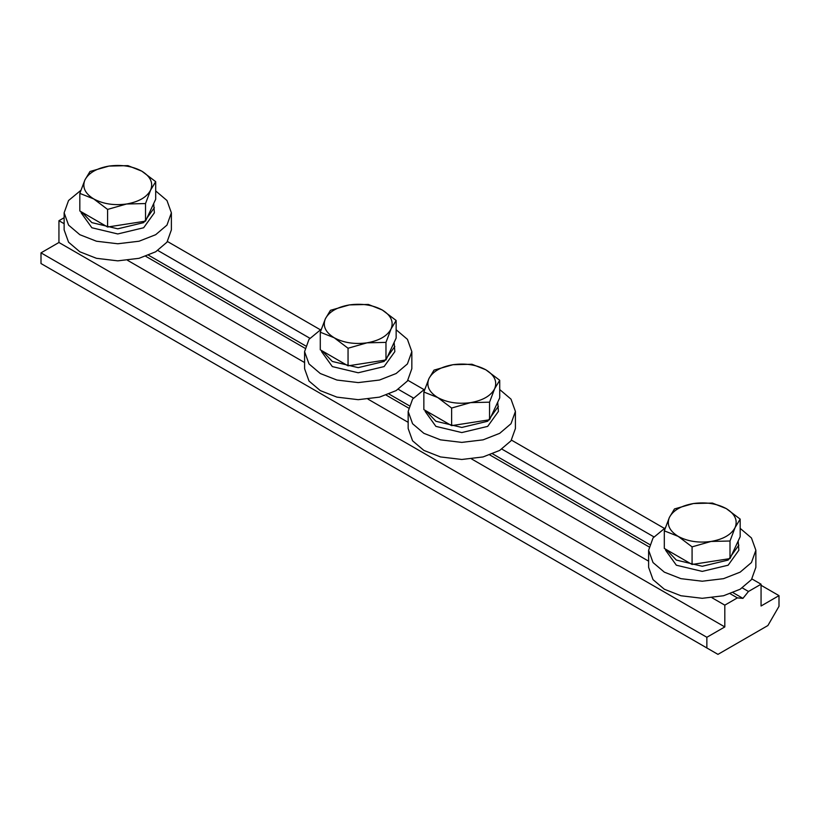 <?xml version="1.0" encoding="UTF-8"?>
<svg xmlns="http://www.w3.org/2000/svg" width="820" height="820" viewBox="0 0 820 820"><rect width="100%" height="100%" fill="white"/><g stroke="black" fill="none" stroke-linecap="round" stroke-linejoin="round"><path stroke-width="1.23" d="M748.486 591.476L761.062 584.219L761.062 606L779 595.638L779 606.318L767.899 625.537L717.961 654.37L706.86 647.964L706.86 637.284L724.808 626.931L724.808 605.15L737.385 597.882L742.93 598.374L748.486 591.476L742.315 587.919M761.062 584.219L751.95 578.951M664.323 528.367L511.495 440.135M423.868 389.541L407.919 380.326M320.292 329.742L167.464 241.51M309.857 338.24L157.829 250.469M413.444 398.038L398.284 389.295M653.889 536.864L501.86 449.093M742.93 598.374L733.059 592.675M737.385 597.882L730.23 593.752M649.563 544.47L492.605 453.849M648.948 546.827L489.776 454.926M409.108 405.644L389.029 394.051M408.493 408.001L386.199 395.127M305.532 345.845L148.574 255.235M304.917 348.203L145.745 256.301M779 595.638L761.062 585.285M64.134 217.71L58.937 220.713L58.937 242.494L41 252.857L41 263.538L717.961 654.37M724.808 605.15L712.047 597.78M648.62 561.157L471.592 458.954M408.165 422.331L368.016 399.155M304.589 362.532L127.571 260.329M64.134 223.706L58.937 220.713M724.808 626.931L58.937 242.494M706.86 637.284L41 252.857M706.86 647.964L41 263.538M155.687 190.927L166.972 200.521L171.38 212.81L166.972 225.1L155.677 234.704L139.062 241.223L117.762 243.765L96.463 241.223L79.837 234.704L68.552 225.1L64.134 212.81L68.552 200.51L80.842 190.353M171.38 212.81L171.38 229.897L166.972 242.187L155.677 251.791L139.062 258.31L117.762 260.852L96.463 258.31L79.837 251.791L68.552 242.187L64.134 229.897L64.134 212.81M396.142 329.742L407.427 339.337L411.835 351.636L407.427 363.926L396.132 373.52L379.506 380.039L358.207 382.591L336.917 380.039L320.292 373.52L308.996 363.926L304.589 351.636L308.996 339.337L321.296 329.179M411.835 351.636L411.835 368.713L407.427 381.013L396.132 390.607L379.506 397.126L358.207 399.678L336.917 397.126L320.292 390.607L308.996 381.013L304.589 368.713L304.589 351.636M499.718 389.551L511.003 399.145L515.411 411.435L511.003 423.725L499.708 433.329L483.082 439.848L461.793 442.39L440.494 439.848L423.868 433.329L412.573 423.725L408.165 411.435L412.573 399.135L424.873 388.977M515.411 411.435L515.411 428.522L511.003 440.811L499.708 450.405L483.082 456.935L461.793 459.477L440.494 456.935L423.868 450.405L412.573 440.811L408.165 428.522L408.165 411.435M740.173 528.367L751.458 537.961L755.866 550.251L751.448 562.551L740.163 572.145L723.537 578.664L702.238 581.216L680.938 578.664L664.323 572.145L653.027 562.551L648.62 550.251L653.027 537.961L665.327 527.803M755.866 550.251L755.866 567.337L751.448 579.637L740.163 589.231L723.537 595.75L702.238 598.303L680.938 595.75L664.323 589.231L653.027 579.637L648.62 567.337L648.62 550.251M126.557 204.006L107.594 209.418L93.716 198.922C103.105 203.975 114.052 205.666 126.557 204.006C138.826 201.833 146.841 197.21 150.603 190.127L145.519 203.555L126.557 204.006M79.827 193.387L84.911 179.959C82.041 187.185 84.972 193.499 93.716 198.922L79.827 193.387L79.827 210.986L107.594 227.017L107.594 209.418M89.995 171.493L108.957 166.081C96.688 168.254 88.673 172.876 84.911 179.959L89.995 171.493M141.809 171.165L155.687 181.661L150.603 190.127C153.483 182.901 150.542 176.587 141.809 171.165C132.41 166.111 121.462 164.42 108.957 166.081L127.92 165.63L141.809 171.165M145.519 203.555L145.519 221.154L155.687 199.25L155.687 181.661M145.519 221.154L107.594 227.017M127.848 223.88L123.051 224.629M367.011 342.832L348.049 348.244L334.17 337.748C343.559 342.801 354.506 344.492 367.011 342.832C379.281 340.659 387.296 336.026 391.058 328.943L385.974 342.381L367.011 342.832M320.282 332.213L325.366 318.785C322.486 326.001 325.427 332.325 334.17 337.748L320.282 332.213L320.282 349.812L348.049 365.843L348.049 348.244M330.45 310.319L349.412 304.907C337.143 307.08 329.127 311.702 325.366 318.785L330.45 310.319M382.253 309.981L396.142 320.476L391.058 328.943C393.928 321.727 390.996 315.403 382.253 309.981C372.864 304.938 361.917 303.246 349.412 304.907L368.375 304.445L382.253 309.981M385.974 342.381L385.974 359.97L396.142 338.076L396.142 320.476M385.974 359.97L348.049 365.843M368.303 362.707L363.506 363.444M470.588 402.63L451.625 408.042L437.747 397.546C447.136 402.599 458.083 404.291 470.588 402.63C482.857 400.457 490.872 395.834 494.634 388.752L489.55 402.179L470.588 402.63M423.858 392.011L428.942 378.584C426.072 385.81 429.003 392.124 437.747 397.546L423.858 392.011L423.858 409.61L451.625 425.641L451.625 408.042M434.026 370.117L452.988 364.705C440.719 366.878 432.704 371.501 428.942 378.584L434.026 370.117M485.829 369.789L499.718 380.275L494.634 388.752C497.514 381.526 494.573 375.211 485.829 369.789C476.44 364.736 465.493 363.045 452.988 364.705L471.951 364.254L485.829 369.789M489.55 402.179L489.55 419.768L499.718 397.874L499.718 380.275M489.55 419.768L451.625 425.641M471.879 422.505L467.082 423.253M711.043 541.456L692.08 546.868L678.191 536.372C687.591 541.415 698.537 543.117 711.043 541.456C723.312 539.283 731.327 534.65 735.089 527.567L730.005 541.005L711.043 541.456M664.313 530.837L669.397 517.41C666.516 524.626 669.458 530.95 678.191 536.372L664.313 530.837L664.313 548.436L692.08 564.467L692.08 546.868M674.481 508.943L693.443 503.531C681.174 505.704 673.159 510.327 669.397 517.41L674.481 508.943M726.284 508.605L740.173 519.101L735.089 527.567C737.959 520.351 735.027 514.027 726.284 508.605C716.895 503.562 705.948 501.871 693.443 503.531L712.406 503.07L726.284 508.605M730.005 541.005L730.005 558.594L740.173 536.7L740.173 519.101M730.005 558.594L692.08 564.467M712.324 561.331L707.537 562.069M81.139 211.744L81.139 212.81L91.861 227.755L117.762 233.956L143.654 227.755L154.375 212.81L153.678 203.575M82 212.236L91.861 222.63L117.762 228.821L143.654 222.63L154.375 207.685M321.594 350.56L321.594 351.636L332.315 366.581L358.207 372.772L384.108 366.581L394.83 351.636L394.133 342.401M322.455 351.062L332.315 361.456L358.207 367.647L384.108 361.456L394.83 346.501M425.17 410.369L425.17 411.435L435.891 426.38L461.793 432.57L487.685 426.38L498.406 411.435L497.709 402.2M426.031 410.861L435.891 421.255L461.793 427.445L487.685 421.255L498.406 406.31M665.625 549.185L665.625 550.251L676.346 565.205L702.238 571.396L728.139 565.205L738.861 550.251L738.164 541.015M666.476 549.687L676.346 560.08L702.238 566.271L728.139 560.08L738.861 545.126"/></g></svg>
